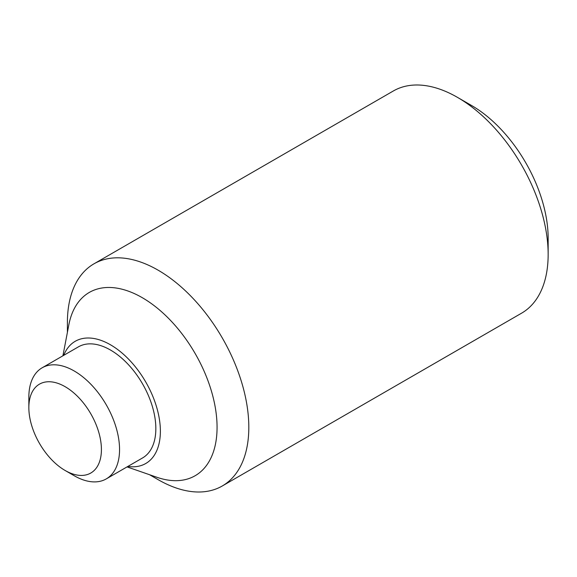 <?xml version="1.0" encoding="UTF-8"?>
<svg xmlns="http://www.w3.org/2000/svg" width="577" height="577" viewBox="0 0 577 577"><rect width="100%" height="100%" fill="white"/><g stroke="black" fill="none" stroke-linecap="round" stroke-linejoin="round"><path stroke-width="0.87" d="M548.15 254.457L548.15 238.207A108.368 62.568 -120 0 0 471.524 105.476A108.368 62.568 -120 0 0 471.517 105.476L457.446 97.354A128.282 74.065 60 0 1 548.15 254.457A128.282 74.065 60 0 1 521.579 313.181L222.246 486A128.282 74.065 60 0 1 158.105 479.646L149.602 474.741M67.401 332.359L67.401 322.543A128.282 74.065 60 0 1 93.972 263.819A128.282 74.065 60 0 1 192.819 298.186A128.282 74.065 60 0 1 248.817 427.276A128.282 74.065 60 0 1 222.246 486M62.915 355.807L68.836 324.844A105.829 61.104 60 0 1 149.566 302.312A105.829 61.104 60 0 1 217.067 427.276A105.829 61.104 60 0 1 156.829 477.251L127.055 466.901M63.722 355.338A70.553 40.736 60 0 1 119.316 350.802A70.553 40.736 60 0 1 160.377 431.207A70.553 40.736 60 0 1 127.863 466.432M28.85 407.643L28.85 397.164A64.141 37.029 60 0 1 42.135 367.801A64.141 37.029 60 0 1 91.563 384.989A64.141 37.029 60 0 1 119.554 449.533A64.141 37.029 60 0 1 106.276 478.896A64.141 37.029 60 0 1 74.202 475.722L65.129 470.486A51.31 29.622 60 0 1 28.85 407.643A51.31 29.622 60 0 1 65.136 386.691A51.31 29.622 60 0 1 101.415 449.533A51.31 29.622 60 0 1 65.129 470.486M42.135 367.801L78.414 346.856A64.141 37.029 60 0 1 127.842 364.044A64.141 37.029 60 0 1 155.84 428.588A64.141 37.029 60 0 1 142.555 457.95L106.276 478.896M93.972 263.819L393.305 91A128.282 74.065 60 0 1 457.446 97.354"/></g></svg>
